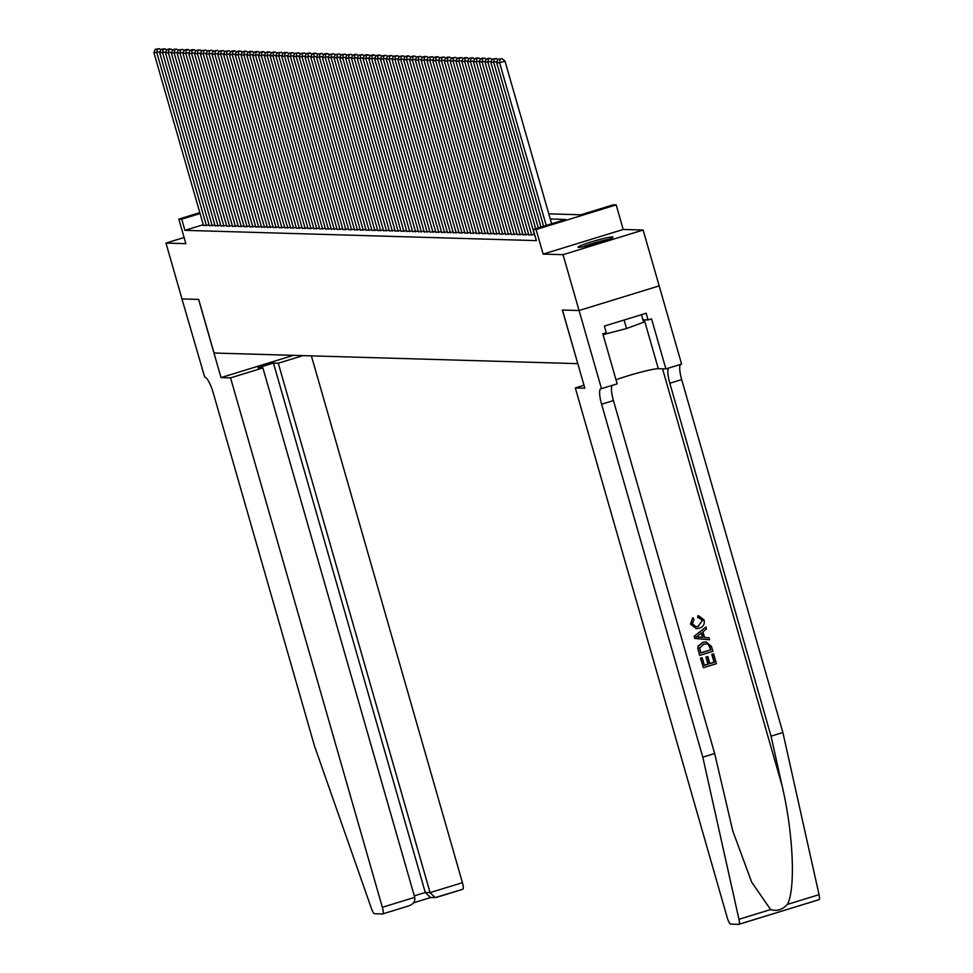 <?xml version="1.0" encoding="UTF-8"?>
<svg xmlns="http://www.w3.org/2000/svg" width="973" height="973" viewBox="0 0 973 973"><rect width="100%" height="100%" fill="white"/><g stroke="black" fill="none" stroke-linecap="round" stroke-linejoin="round"><path stroke-width="1.46" d="M612.406 236.95A18.183 1.411 -16 0 0 593.044 241.389A18.183 1.411 -16 0 0 578.047 247.154A18.183 1.411 -16 0 0 578.643 247.337A18.183 1.411 -16 0 0 598.006 242.897A18.183 1.411 -16 0 0 613.002 237.132A18.183 1.411 -16 0 0 612.406 236.95M548.808 213.853L580.808 214.79L613.282 204.804L616.177 204.889L536.087 229.519L533.18 229.433L565.654 219.448L550.28 218.998M601.496 388.701L579.081 310.521L562.43 310.034L584.846 388.215L575.323 387.947L727.135 917.369A6.993 1.654 -107.1 0 0 730.796 924.119L738.726 924.35A6.993 1.654 -107.1 0 0 738.86 924.338A6.993 1.654 -107.1 0 0 738.957 919.303L702.798 757.164L601.594 404.221A16.322 3.868 72.9 0 1 600.864 388.738A16.322 3.868 72.9 0 1 601.18 388.701L617.186 383.885L602.834 333.848L606.301 332.778L604.379 326.077L646.157 313.233L648.079 319.935L651.545 318.864L665.897 368.901L681.587 364.084L659.171 285.892L579.044 310.521L659.171 285.892L643.129 230.042L623.231 229.47L616.177 204.889M577.792 363.622L562.345 310.034L579.044 310.521L563.039 254.671L643.129 230.042M184.104 237.509L165.969 243.08L185.867 243.664L178.825 219.095L199.806 212.637M577.719 363.647L214.06 353.029L198.687 299.416L181.987 298.93L165.969 243.08M528.813 235.016L534.42 234.457M523.012 234.846L528.619 234.298M517.198 234.675L522.805 234.128M511.397 234.505L516.991 233.958M505.583 234.335L511.19 233.788M499.769 234.165L505.376 233.617M493.968 233.994L499.563 233.447M488.154 233.824L493.761 233.277M482.34 233.654L487.947 233.106M476.539 233.484L482.134 232.936M470.725 233.313L476.332 232.766M464.924 233.143L470.518 232.596M459.11 232.973L464.717 232.425M453.296 232.802L458.903 232.255M447.495 232.632L453.09 232.085M441.681 232.474L447.288 231.915M435.868 232.304L441.474 231.744M430.066 232.133L435.661 231.574M424.252 231.963L429.859 231.416M418.439 231.793L424.046 231.246M412.637 231.623L418.232 231.075M406.823 231.452L412.43 230.905M401.022 231.282L406.617 230.735M395.208 231.112L400.815 230.565M389.395 230.942L395.002 230.394M383.593 230.771L389.188 230.224M377.779 230.601L383.386 230.054M371.966 230.431L377.573 229.883M366.164 230.26L371.759 229.713M360.351 230.09L365.957 229.543M354.537 229.92L360.144 229.373M348.735 229.75L354.342 229.202M342.922 229.592L348.529 229.032M337.12 229.421L342.715 228.862M331.306 229.251L336.913 228.691M325.493 229.081L331.1 228.533M319.691 228.91L325.286 228.363M313.878 228.74L319.485 228.193M308.064 228.57L313.671 228.023M302.262 228.4L307.857 227.852M296.449 228.229L302.056 227.682M290.635 228.059L296.242 227.512M284.834 227.889L290.441 227.341M279.02 227.718L284.627 227.171M273.218 227.548L278.813 227.001M267.405 227.378L273.012 226.831M261.591 227.208L267.198 226.66M255.79 227.037L261.384 226.49M249.976 226.867L255.583 226.32M244.162 226.709L249.769 226.15M238.361 226.539L243.955 225.979M232.547 226.368L238.154 225.809M226.745 226.198L232.34 225.651M220.932 226.028L226.539 225.481M215.118 225.858L220.725 225.31M209.317 225.687L214.911 225.14M203.272 224.702L184.931 230.346L536.391 240.611L533.18 229.433M203.503 225.517L209.11 224.97M623.231 229.47L543.141 254.099L563.039 254.671M543.141 254.099L536.087 229.519M184.931 230.346L181.732 219.18L178.825 219.095M200.073 213.537L181.732 219.18M203.527 225.602L153.953 52.7L160.156 51.776M206.434 225.687L156.86 52.785L157.212 49.38L159.377 48.711L155.181 49.319L157.212 49.38M155.181 49.319L153.953 52.7M160.825 49.927L159.377 48.711M584.299 246.473A15.738 1.228 164 0 1 606.726 239.978A15.738 1.228 164 0 1 607.347 239.857M608.903 239.285A18.061 1.411 -16 0 0 608.32 239.394A18.061 1.411 -16 0 0 582.669 246.801M641.462 314.68L643.627 322.233L626.527 328.546L603.078 334.676M602.907 333.824L603.151 334.688M624.082 320.02L626.527 328.546M230.552 377.877L382.353 907.298L414.717 897.349L262.905 367.928L230.552 377.877L221.017 377.597L198.601 299.416L181.987 298.918M414.717 897.349C415.349 901.521 413.245 904.404 408.405 905.997L382.669 913.939A6.993 1.654 -107.1 0 1 382.535 913.951L374.605 913.72A6.993 1.654 -107.1 0 1 371.455 908.575L314.449 745.829L213.245 392.885A16.322 3.868 -107.1 0 0 204.695 377.123L181.951 298.93M293.396 355.352L221.017 377.597M302.919 355.619L278.278 363.209L273.449 363.063L258.088 367.794L262.905 367.928M278.278 363.209L430.09 892.63L462.443 882.681A6.993 1.654 72.9 0 1 462.759 889.31A6.993 1.654 72.9 0 1 462.625 889.322L435.174 897.58L430.09 892.63L425.262 892.484L273.449 363.063M311.384 355.875L462.443 882.681M382.669 913.939A6.993 1.654 -107.1 0 0 382.353 907.298M435.174 897.58L430.358 897.447L425.262 892.484L414.291 895.865M713.623 653.917L716.432 663.708L703.443 667.709L700.73 658.259L702.226 657.797L704.391 665.35L708.393 664.121L706.374 657.079L707.87 656.617L709.889 663.671L714.389 662.285L712.127 654.379L713.355 653.905A30.358 2.372 -16 0 0 711.774 654.367L714.048 662.272A30.358 2.372 -16 0 0 709.852 663.525M707.87 656.617L707.407 656.605A30.358 2.372 -16 0 0 705.912 657.067L707.93 664.109A30.358 2.372 -16 0 0 704.367 665.24M702.226 657.797L701.886 657.784A30.358 2.372 -16 0 0 700.475 658.247L703.443 667.709M706.118 641.912L702.701 642.35L698.128 646.084L697.811 648.322L699.636 655.328L698.091 648.322L698.456 646.084L703.163 642.362L706.118 641.912L711.506 646.534L712.881 651.338L699.891 655.34M698.176 615.848L697.848 617.855L697.738 615.836M702.287 620.616L698.079 626.381L702.287 620.616M690.757 624.119L692.63 617.782L690.514 624.119L696.376 628.68L690.514 624.119M702.798 757.164L714.656 753.516L732.778 830.954L751.691 882.183L770.628 909.56C776.819 911.506 782.401 909.791 787.376 904.416C795.78 889.2 793.299 833.241 782.122 785.892L771.042 736.184L669.838 383.228A16.322 3.868 72.9 0 1 668.646 368.062M705.899 627.001L694.175 636.306L694.783 638.434L709.56 639.772L695.05 638.446L694.442 636.306L705.899 627.001L706.471 628.996L702.92 631.757L704.549 637.473L708.989 637.765L709.56 639.772M771.042 736.184L782.888 732.535L681.684 379.592A16.322 3.868 72.9 0 1 680.492 364.413M612.248 385.393A16.322 3.868 72.9 0 0 613.44 400.572L714.656 753.516M787.376 904.416L819.047 894.674L782.888 732.535M575.323 387.947L584.007 385.272M616.018 379.786A26.222 2.043 164 0 1 640.404 372.282A26.222 2.043 164 0 1 658.307 368.682L665.897 368.901M819.047 894.674A6.993 1.654 72.9 0 1 818.95 899.709A6.993 1.654 72.9 0 1 818.816 899.721L738.981 924.277M642.922 319.776L648.079 319.935M702.628 620.628L698.991 617.843M693.056 617.794L693.992 619.57L692.29 623.754L695.95 626.746L698.541 626.393M698.784 615.836L704.075 619.983C704.902 624.216 703.248 626.977 699.101 628.278L696.376 628.68M696.242 636.914L702.895 637.364L701.582 632.791L696.777 636.889M701.205 633.07L702.433 637.327M710.837 649.915L708.222 644.26L706.362 643.822L703.674 644.26L699.709 647.969L700.852 652.98L710.497 649.903A30.358 2.372 -16 0 0 700.815 652.871M710.047 647.142L710.497 649.903M708.222 644.26L709.706 647.142M209.341 225.772L159.754 52.87L165.969 51.946M212.248 225.858L162.661 52.956L163.014 49.55L165.179 48.881L163.148 48.82L160.983 49.489L163.014 49.55M160.983 49.489L159.754 52.87M166.638 50.097L165.179 48.881M215.142 225.943L165.568 53.041L171.771 52.116M218.049 226.028L168.475 53.126L168.828 49.708L170.993 49.051L168.961 48.991L166.797 49.659L168.828 49.708M166.797 49.659L165.568 53.041M172.44 50.268L170.993 49.051M220.956 226.113L171.382 53.211L177.585 52.287M223.863 226.198L174.276 53.296L174.641 49.878L176.806 49.222L174.763 49.161L172.61 49.83L174.641 49.878M172.61 49.83L171.382 53.211M178.254 50.438L176.806 49.222M226.77 226.283L177.183 53.381L183.398 52.457M229.664 226.368L180.09 53.466L180.443 50.049L182.608 49.392L178.412 49.988L180.443 50.049M178.412 49.988L177.183 53.381M184.067 50.596L182.608 49.392M232.571 226.454L182.997 53.551L189.2 52.627M235.478 226.539L185.904 53.637L186.257 50.219L188.421 49.562L186.39 49.501L184.225 50.158L186.257 50.219M184.225 50.158L182.997 53.551M189.869 50.766L188.421 49.562M238.385 226.624L188.811 53.722L195.014 52.797M241.292 226.709L191.705 53.807L192.07 50.389L194.235 49.732L192.192 49.672L190.027 50.328L192.07 50.389M190.027 50.328L188.811 53.722M195.682 50.937L194.235 49.732M244.199 226.794L194.612 53.892L200.827 52.968M247.093 226.879L197.519 53.977L197.872 50.56L200.037 49.891L195.841 50.499L197.872 50.56M195.841 50.499L194.612 53.892M201.496 51.107L200.037 49.891M250 226.964L200.426 54.062L206.629 53.126M252.907 227.05L203.333 54.147L203.685 50.73L205.85 50.061L201.654 50.669L203.685 50.73M201.654 50.669L200.426 54.062M207.298 51.277L205.85 50.061M255.814 227.135L206.227 54.233L212.442 53.296M258.721 227.22L209.134 54.318L209.487 50.9L211.652 50.231L207.456 50.839L209.487 50.9M207.456 50.839L206.227 54.233M213.111 51.447L211.652 50.231M261.615 227.305L212.041 54.403L218.244 53.466M264.522 227.39L214.948 54.488L215.301 51.07L217.466 50.401L213.269 51.01L215.301 51.07M213.269 51.01L212.041 54.403M218.925 51.618L217.466 50.401M267.429 227.475L217.855 54.573L224.058 53.637M270.336 227.56L220.762 54.658L221.114 51.241L223.279 50.572L219.083 51.18L221.114 51.241M219.083 51.18L217.855 54.573M224.727 51.788L223.279 50.572M273.243 227.646L223.656 54.743L229.871 53.807M276.15 227.731L226.563 54.829L226.916 51.411L229.081 50.742L224.885 51.35L226.916 51.411M224.885 51.35L223.656 54.743M230.54 51.958L229.081 50.742M279.044 227.816L229.47 54.914L235.673 53.977M281.951 227.901L232.377 54.999L232.729 51.581L234.894 50.912L232.863 50.851L230.698 51.52L232.729 51.581M230.698 51.52L229.47 54.914M236.342 52.128L234.894 50.912M284.858 227.986L235.284 55.084L241.486 54.147M287.765 228.059L238.178 55.169L238.543 51.751L240.708 51.083L238.665 51.022L236.5 51.691L238.543 51.751M236.5 51.691L235.284 55.084M242.155 52.299L240.708 51.083M290.672 228.144L241.085 55.254L247.3 54.318M293.566 228.229L243.992 55.339L244.345 51.922L246.51 51.253L244.478 51.192L242.313 51.861L244.345 51.922M242.313 51.861L241.085 55.254M247.969 52.469L246.51 51.253M296.473 228.314L246.899 55.425L253.102 54.488M299.38 228.4L249.806 55.51L250.158 52.092L252.323 51.423L250.292 51.362L248.127 52.031L250.158 52.092M248.127 52.031L246.899 55.425M253.771 52.639L252.323 51.423M302.287 228.485L252.712 55.583L258.915 54.658M305.194 228.57L255.607 55.668L255.972 52.262L258.137 51.593L256.094 51.533L253.929 52.201L255.972 52.262M253.929 52.201L252.712 55.583M259.584 52.81L258.137 51.593M308.1 228.655L258.514 55.753L264.729 54.829M310.995 228.74L261.421 55.838L261.773 52.433L263.938 51.764L261.907 51.703L259.742 52.372L261.773 52.433M259.742 52.372L258.514 55.753M265.398 52.98L263.938 51.764M313.902 228.825L264.328 55.923L270.53 54.999M316.809 228.91L267.234 56.008L267.587 52.591L269.752 51.934L267.721 51.873L265.556 52.542L267.587 52.591M265.556 52.542L264.328 55.923M271.199 53.15L269.752 51.934M319.716 228.996L270.129 56.093L276.344 55.169M322.622 229.081L273.036 56.179L273.389 52.761L275.554 52.104L273.522 52.043L271.358 52.712L273.389 52.761M271.358 52.712L270.129 56.093M277.013 53.32L275.554 52.104M325.517 229.166L275.943 56.264L282.146 55.339M328.424 229.251L278.85 56.349L279.202 52.931L281.367 52.274L277.171 52.87L279.202 52.931M277.171 52.87L275.943 56.264M282.827 53.479L281.367 52.274M331.331 229.336L281.756 56.434L287.959 55.51M334.238 229.421L284.663 56.519L285.016 53.101L287.181 52.445L285.15 52.384L282.985 53.041L285.016 53.101M282.985 53.041L281.756 56.434M288.628 53.649L287.181 52.445M337.144 229.506L287.558 56.604L293.773 55.68M340.039 229.592L290.465 56.689L290.818 53.272L292.982 52.615L288.786 53.211L290.818 53.272M288.786 53.211L287.558 56.604M294.442 53.819L292.982 52.615M342.946 229.677L293.372 56.775L299.575 55.85M345.853 229.762L296.279 56.86L296.631 53.442L298.796 52.773L294.6 53.381L296.631 53.442M294.6 53.381L293.372 56.775M300.243 53.989L298.796 52.773M348.76 229.847L299.185 56.945L305.388 56.008M351.667 229.932L302.08 57.03L302.445 53.612L304.61 52.943L300.402 53.551L302.445 53.612M300.402 53.551L299.185 56.945M306.057 54.16L304.61 52.943M354.573 230.017L304.987 57.115L311.202 56.179M357.468 230.102L307.894 57.2L308.246 53.783L310.411 53.114L308.38 53.053L306.215 53.722L308.246 53.783M306.215 53.722L304.987 57.115M311.871 54.33L310.411 53.114M360.375 230.187L310.801 57.285L317.003 56.349M363.282 230.273L313.707 57.371L314.06 53.953L316.225 53.284L314.194 53.223L312.029 53.892L314.06 53.953M312.029 53.892L310.801 57.285M317.672 54.5L316.225 53.284M366.189 230.358L316.614 57.456L322.817 56.519M369.095 230.443L319.509 57.541L319.874 54.123L322.039 53.454L317.83 54.062L319.874 54.123M317.83 54.062L316.614 57.456M323.486 54.67L322.039 53.454M371.99 230.528L322.416 57.626L328.631 56.689M374.897 230.613L325.323 57.711L325.675 54.293L327.84 53.624L325.809 53.564L323.644 54.233L325.675 54.293M323.644 54.233L322.416 57.626M329.3 54.841L327.84 53.624M377.804 230.698L328.229 57.796L334.432 56.86M380.711 230.783L331.136 57.881L331.489 54.464L333.654 53.795L329.458 54.403L331.489 54.464M329.458 54.403L328.229 57.796M335.101 55.011L333.654 53.795M383.617 230.869L334.031 57.966L340.246 57.03M386.524 230.942L336.938 58.052L337.29 54.634L339.455 53.965L335.259 54.573L337.29 54.634M335.259 54.573L334.031 57.966M340.915 55.181L339.455 53.965M389.419 231.027L339.845 58.137L346.047 57.2M392.326 231.112L342.751 58.222L343.104 54.804L345.269 54.135L341.073 54.743L343.104 54.804M341.073 54.743L339.845 58.137M346.716 55.352L345.269 54.135M395.233 231.197L345.658 58.307L351.861 57.371M398.139 231.282L348.565 58.392L348.918 54.975L351.083 54.306L346.887 54.914L348.918 54.975M346.887 54.914L345.658 58.307M352.53 55.522L351.083 54.306M401.046 231.367L351.46 58.465L357.675 57.541M403.941 231.452L354.367 58.55L354.719 55.145L356.884 54.476L354.853 54.415L352.688 55.084L354.719 55.145M352.688 55.084L351.46 58.465M358.344 55.692L356.884 54.476M406.848 231.538L357.273 58.635L363.476 57.711M409.755 231.623L360.18 58.721L360.533 55.315L362.698 54.646L358.502 55.254L360.533 55.315M358.502 55.254L357.273 58.635M364.145 55.862L362.698 54.646M412.661 231.708L363.087 58.806L369.29 57.881M415.568 231.793L365.982 58.891L366.347 55.473L368.512 54.816L366.468 54.756L364.303 55.425L366.347 55.473M364.303 55.425L363.087 58.806M369.959 56.033L368.512 54.816M418.475 231.878L368.889 58.976L375.104 58.052M421.37 231.963L371.795 59.061L372.148 55.643L374.313 54.987L372.282 54.926L370.117 55.595L372.148 55.643M370.117 55.595L368.889 58.976M375.773 56.203L374.313 54.987M424.277 232.048L374.702 59.146L380.905 58.222M427.183 232.133L377.609 59.231L377.962 55.814L380.127 55.157L378.096 55.096L375.931 55.753L377.962 55.814M375.931 55.753L374.702 59.146M381.574 56.361L380.127 55.157M430.09 232.219L380.504 59.317L386.719 58.392M432.997 232.304L383.411 59.402L383.776 55.984L385.928 55.327L381.732 55.923L383.776 55.984M381.732 55.923L380.504 59.317M387.388 56.531L385.928 55.327M435.892 232.389L386.317 59.487L392.52 58.562M438.799 232.474L389.224 59.572L389.577 56.154L391.742 55.497L387.546 56.093L389.577 56.154M387.546 56.093L386.317 59.487M393.201 56.702L391.742 55.497M441.706 232.559L392.131 59.657L398.334 58.733M444.612 232.644L395.038 59.742L395.391 56.325L397.556 55.656L393.36 56.264L395.391 56.325M393.36 56.264L392.131 59.657M399.003 56.872L397.556 55.656M447.519 232.729L397.933 59.827L404.148 58.891M450.426 232.815L400.84 59.912L401.192 56.495L403.357 55.826L399.161 56.434L401.192 56.495M399.161 56.434L397.933 59.827M404.817 57.042L403.357 55.826M453.321 232.9L403.746 59.998L409.949 59.061M456.228 232.985L406.653 60.083L407.006 56.665L409.171 55.996L407.14 55.935L404.975 56.604L407.006 56.665M404.975 56.604L403.746 59.998M410.618 57.212L409.171 55.996M459.134 233.07L409.56 60.168L415.763 59.231M462.041 233.155L412.455 60.253L412.82 56.835L414.985 56.166L412.941 56.106L410.788 56.775L412.82 56.835M410.788 56.775L409.56 60.168M416.432 57.383L414.985 56.166M464.948 233.24L415.362 60.338L421.577 59.402M467.843 233.325L418.268 60.423L418.621 57.006L420.786 56.337L416.59 56.945L418.621 57.006M416.59 56.945L415.362 60.338M422.246 57.553L420.786 56.337M470.75 233.411L421.175 60.508L427.378 59.572M473.656 233.496L424.082 60.594L424.435 57.176L426.6 56.507L424.569 56.446L422.404 57.115L424.435 57.176M422.404 57.115L421.175 60.508M428.047 57.723L426.6 56.507M476.563 233.581L426.989 60.679L433.192 59.742M479.47 233.666L429.884 60.764L430.248 57.346L432.413 56.677L428.205 57.285L430.248 57.346M428.205 57.285L426.989 60.679M433.861 57.894L432.413 56.677M482.377 233.751L432.79 60.849L439.005 59.912M485.272 233.824L435.697 60.934L436.05 57.516L438.215 56.848L436.184 56.787L434.019 57.456L436.05 57.516M434.019 57.456L432.79 60.849M439.674 58.064L438.215 56.848M488.178 233.909L438.604 61.019L444.807 60.083M491.085 233.994L441.511 61.104L441.864 57.687L444.029 57.018L439.832 57.626L441.864 57.687M439.832 57.626L438.604 61.019M445.476 58.234L444.029 57.018M493.992 234.079L444.406 61.19L450.621 60.253M496.899 234.165L447.312 61.275L447.665 57.857L449.83 57.188L447.799 57.127L445.634 57.796L447.665 57.857M445.634 57.796L444.406 61.19M451.29 58.404L449.83 57.188M499.794 234.25L450.219 61.348L456.422 60.423M502.7 234.335L453.126 61.433L453.479 58.027L455.644 57.358L451.448 57.966L453.479 58.027M451.448 57.966L450.219 61.348M457.103 58.575L455.644 57.358M505.607 234.42L456.033 61.518L462.236 60.594M508.514 234.505L458.94 61.603L459.292 58.198L461.457 57.529L457.261 58.137L459.292 58.198M457.261 58.137L456.033 61.518M462.905 58.745L461.457 57.529M511.421 234.59L461.834 61.688L468.049 60.764M514.328 234.675L464.741 61.773L465.094 58.356L467.259 57.699L465.228 57.638L463.063 58.307L465.094 58.356M463.063 58.307L461.834 61.688M468.718 58.915L467.259 57.699M517.222 234.761L467.648 61.858L473.851 60.934M520.129 234.846L470.555 61.944L470.908 58.526L473.073 57.869L471.041 57.808L468.877 58.477L470.908 58.526M468.877 58.477L467.648 61.858M474.52 59.085L473.073 57.869M523.036 234.931L473.462 62.029L479.665 61.104M525.943 235.016L476.356 62.114L476.721 58.696L478.886 58.039L476.843 57.979L474.678 58.635L476.721 58.696M474.678 58.635L473.462 62.029M480.334 59.244L478.886 58.039M528.85 235.101L479.263 62.199L485.478 61.275M531.745 235.186L482.17 62.284L482.523 58.867L484.688 58.21L482.657 58.149L480.492 58.806L482.523 58.867M480.492 58.806L479.263 62.199M486.147 59.414L484.688 58.21M534.651 235.271L485.077 62.369L491.28 61.445M535.649 228.679L487.984 62.454L488.337 59.037L490.501 58.38L488.47 58.319L486.305 58.976L488.337 59.037M486.305 58.976L485.077 62.369M491.949 59.584L490.501 58.38M538.288 227.864L490.891 62.54L497.094 61.615M540.939 227.05L493.785 62.625L494.15 59.207L496.315 58.538L492.107 59.146L494.15 59.207M492.107 59.146L490.891 62.54M497.762 59.754L496.315 58.538M543.591 226.235L496.692 62.71L499.599 62.795L505.011 61.129L502.117 58.708L497.921 59.317L502.117 58.708M551.642 223.766L505.011 61.129M546.23 225.42L499.599 62.795L499.952 59.377M497.921 59.317L496.692 62.71M430.893 897.459L413.574 902.786M408.405 905.997L382.79 913.878M782.122 785.892L662.528 368.803M669.838 383.228L681.684 379.592M613.44 400.572L601.594 404.221M738.957 919.303L770.628 909.56M644.296 319.825L658.307 368.682M462.759 889.31L436.366 897.422M413.549 902.822L430.966 897.459M738.86 924.338L818.95 899.709"/></g></svg>
